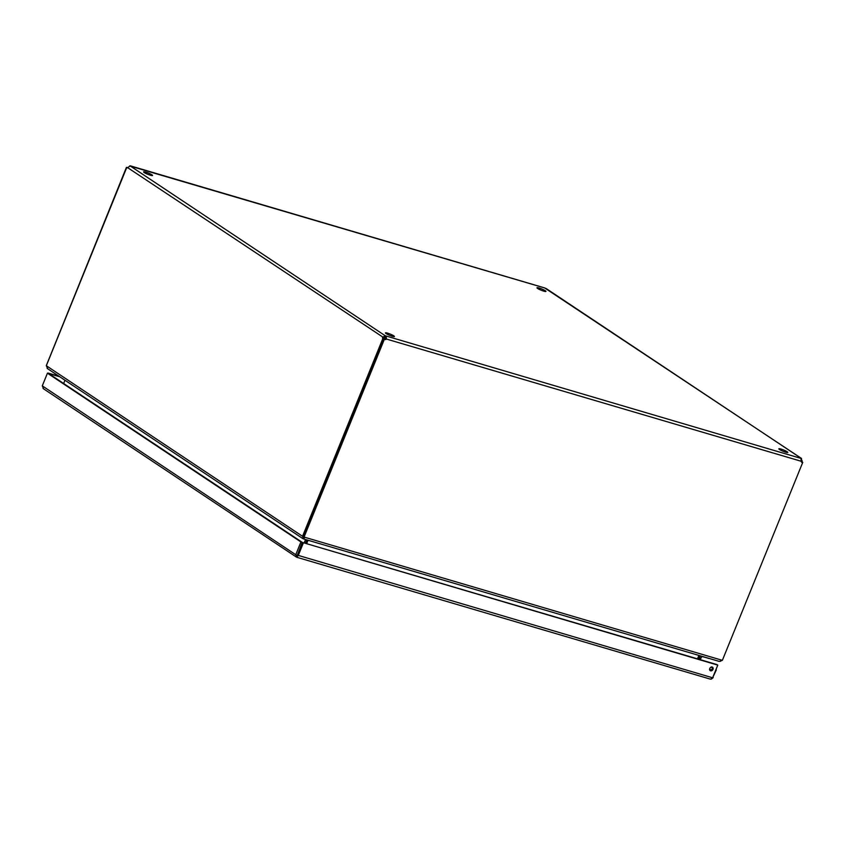 <?xml version="1.0" encoding="UTF-8"?>
<svg xmlns="http://www.w3.org/2000/svg" width="845" height="845" viewBox="0 0 845 845"><rect width="100%" height="100%" fill="white"/><g stroke="black" fill="none" stroke-linecap="round" stroke-linejoin="round"><path stroke-width="1.27" d="M787.149 451.748A4.838 0.687 -157.9 0 1 787.804 452.434A4.838 0.687 -157.9 0 1 783.061 451.262A4.838 0.687 -157.9 0 1 778.837 448.801A4.838 0.687 -157.9 0 1 782.227 449.466A4.838 0.687 -157.9 0 1 787.149 451.748M393.759 335.835A4.838 0.687 -157.9 0 1 394.425 336.521A4.838 0.687 -157.9 0 1 389.682 335.349A4.838 0.687 -157.9 0 1 385.457 332.888A4.838 0.687 -157.9 0 1 388.848 333.553A4.838 0.687 -157.9 0 1 393.759 335.835M545.279 290.712A4.838 0.687 -157.9 0 1 545.933 291.398A4.838 0.687 -157.9 0 1 541.191 290.226A4.838 0.687 -157.9 0 1 536.966 287.765A4.838 0.687 -157.9 0 1 540.356 288.43A4.838 0.687 -157.9 0 1 545.279 290.712M151.889 174.799A4.838 0.687 -157.9 0 1 152.544 175.496A4.838 0.687 -157.9 0 1 147.812 174.313A4.838 0.687 -157.9 0 1 143.587 171.852A4.838 0.687 -157.9 0 1 146.967 172.517A4.838 0.687 -157.9 0 1 151.889 174.799M307.168 539.997L305.774 543.43M308.066 540.261L306.672 543.694M698.878 655.414L697.484 658.846M305.446 543.335L306.841 539.902M64.97 380.239L63.639 383.503M305.541 539.511L304.147 542.955M699.333 655.551L697.938 658.984M304.01 537.04L303.556 538.93L719.285 661.424L722.369 660.325L802.75 462.373A1.553 1.257 -56.3 0 1 801.218 461.275L800.954 458.349L801.556 458.486L544.698 287.965M47.626 368.621L46.327 365.716L302.489 536.269L303.545 538.603M47.13 368.367L302.785 538.582L303.672 537.177M720.352 661.35L721.957 660.209M303.439 538.856L304.897 537.314L721.524 660.082M302.489 536.269L304.897 537.314M127.204 167.849L126.433 167.342L46.348 365.494M304.052 537.071L384.433 339.109L383.641 338.581L303.26 536.543M130.405 165.969L127.51 167.563A1.553 0.877 106.4 0 1 126.644 167.975A1.553 0.877 106.4 0 1 126.56 167.944L46.327 365.716M801.44 461.919L801.377 461.898A1.553 1.257 123.7 0 0 801.958 461.845L802.75 462.373M385.563 337.673L386.165 336.173L386.44 339.056L385.563 337.673L383.831 337.736A1.553 0.877 -73.6 0 0 384.031 338.845M383.556 338.782L382.838 338.57A1.553 0.877 106.4 0 1 382.542 337.356L385.246 335.761L800.954 458.381M383.831 337.736L127.51 167.563M382.838 338.57L302.542 536.311M384.633 337.271L385.246 335.761L130.214 165.969M129.655 165.937L545.215 288.124M801.092 458.539L802.148 461A1.553 0.877 -73.6 0 0 802.349 462.099M802.148 461L801.324 460.757M801.218 461.275L386.44 339.056A1.553 1.257 -56.3 0 1 384.433 339.109M384.306 339.025A1.553 1.257 123.7 0 0 385.637 338.528M712.367 667.888L711.089 667.043M711.659 666.937L712.24 667.328M712.747 677.489L716.285 670.022M709.842 670.296A2.081 1.69 123.7 0 0 712.05 666.98M712.99 669.388A2.081 1.69 -56.3 0 1 710.191 670.634A2.081 1.69 -56.3 0 1 712.493 667.18A2.081 1.69 -56.3 0 1 712.99 669.388M711.342 679.105L713.201 677.627M296.986 555.556L296.701 557.246L710.529 679.179L712.631 677.796L717.775 665.121L716.982 664.592L302.531 542.479L717.775 665.121M43.486 388.679L42.292 385.859L47.436 373.194L48.735 373.575L302.214 542.342L300.926 541.962L295.782 554.626L296.532 557.161L298.179 555.672L303.323 543.008M712.631 677.796L297.387 555.144L297.144 555.661L302.531 542.479M43.032 388.468L296.532 557.161M42.292 385.859L297.144 555.661L302.214 542.342M47.436 373.194L300.926 541.962M59.763 376.775L47.89 373.321M58.97 376.247L48.017 373.025M711.3 669.979L709.536 669.05M710.698 670.275L709.684 670.032M709.536 669.462L710.772 670.243M700.621 655.931A1.901 1.542 123.7 0 0 700.209 656.586L699.1 659.322M700.125 659.628L701.931 656.48L708.152 658.149M709.272 658.477L708.089 658.297M801.176 458.317L546.145 288.525M700.209 656.586L699.185 655.91M544.962 288.008L130.278 165.821"/></g></svg>
